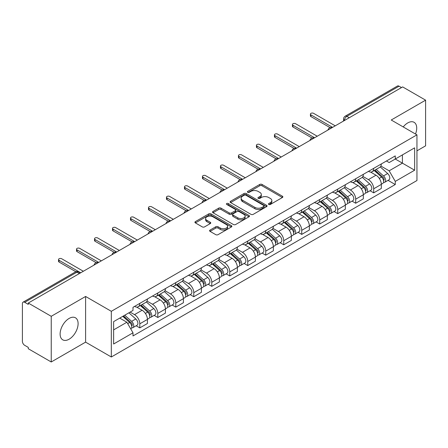 <?xml version="1.0" encoding="UTF-8"?>
<svg xmlns="http://www.w3.org/2000/svg" width="448" height="448" viewBox="0 0 448 448"><rect width="100%" height="100%" fill="white"/><g stroke="black" fill="none" stroke-linecap="round" stroke-linejoin="round"><path stroke-width="0.67" d="M268.783 204.456A1.12 0.65 0 0 0 270.368 204.456L282.397 197.512A1.602 0.924 0 0 0 282.862 196.857A1.602 0.924 0 0 0 282.397 196.207L262.018 184.442A1.602 0.924 0 0 0 259.75 184.442L247.727 191.386A1.12 0.65 0 0 0 247.397 191.845A1.12 0.65 0 0 0 247.727 192.298A1.12 0.65 0 0 0 249.312 192.298L250.869 191.402A5.124 2.957 0 0 1 258.11 191.402L259.812 192.382A5.124 2.957 0 0 1 261.313 194.471A5.124 2.957 0 0 1 259.812 196.566L258.255 197.462A1.12 0.65 0 0 0 257.925 197.921A1.12 0.65 0 0 0 258.255 198.38A1.12 0.65 0 0 0 259.84 198.38L261.397 197.478A5.124 2.957 0 0 1 268.638 197.478L270.34 198.458A5.124 2.957 0 0 1 271.841 200.553A5.124 2.957 0 0 1 270.34 202.642L268.783 203.543A1.12 0.65 0 0 0 268.453 203.997A1.12 0.65 0 0 0 268.783 204.456L268.783 203.543M69.11 339.209A12.723 7.347 120 0 0 77.42 327.998A12.723 7.347 120 0 0 75.471 317.806A12.723 7.347 120 0 0 69.11 318.433A12.723 7.347 120 0 0 60.799 329.644A12.723 7.347 120 0 0 62.748 339.836A12.723 7.347 120 0 0 69.11 339.209M415.514 134.025A12.723 7.347 120 0 0 414.086 122.304A12.723 7.347 120 0 0 407.725 122.937A12.723 7.347 120 0 0 403.222 126.93M210.056 230.059A1.602 0.924 0 0 0 209.586 230.714A1.602 0.924 0 0 0 210.056 231.37L215.774 234.668A1.602 0.924 0 0 0 218.036 234.668L231.398 226.957A1.602 0.924 0 0 0 231.862 226.302A1.602 0.924 0 0 0 231.398 225.652L211.019 213.886A1.602 0.924 0 0 0 208.751 213.886L195.395 221.598A1.602 0.924 0 0 0 194.925 222.253A1.602 0.924 0 0 0 195.395 222.902L202.3 226.89A1.602 0.924 0 0 0 204.562 226.89L210.28 223.591A1.602 0.924 0 0 0 210.75 222.936A1.602 0.924 0 0 0 210.28 222.281L206.858 220.304A4.284 2.475 0 0 1 205.604 218.557A4.284 2.475 0 0 1 208.247 216.272A4.284 2.475 0 0 1 212.912 216.81L226.33 224.554A4.284 2.475 0 0 1 227.584 226.302A4.284 2.475 0 0 1 224.941 228.586A4.284 2.475 0 0 1 220.27 228.049L218.036 226.761A1.602 0.924 0 0 0 215.774 226.761L210.056 230.059L210.056 231.37M111.322 311.31L85.602 296.458L51.234 316.305L28.28 303.05L402.651 86.912L425.6 100.162L391.233 120.008L416.948 134.854L111.322 311.31L111.322 356.989L416.948 180.533L416.948 134.854M250.981 214.34A1.602 0.924 0 0 0 253.243 214.34L266.599 206.629A1.602 0.924 0 0 0 267.07 205.979A1.602 0.924 0 0 0 266.599 205.324L246.226 193.558A1.602 0.924 0 0 0 243.958 193.558L230.602 201.27A1.602 0.924 0 0 0 230.132 201.925A1.602 0.924 0 0 0 230.602 202.58L250.981 214.34M227.147 204.697A1.12 0.65 0 0 1 228.284 204.859L228.284 203.526L248.998 215.488A1.602 0.924 0 0 1 249.469 216.138A1.602 0.924 0 0 1 248.998 216.793L235.642 224.504A1.602 0.924 0 0 1 233.374 224.504L213.002 212.738L213.002 211.434A1.602 0.924 0 0 0 212.531 212.089A1.602 0.924 0 0 0 213.002 212.738M213.002 211.434L218.714 208.135A1.602 0.924 0 0 1 220.982 208.135L229.242 212.906A1.602 0.924 0 0 0 231.51 212.906L235.301 210.717A1.602 0.924 0 0 0 235.771 210.062A1.602 0.924 0 0 0 235.301 209.406L226.699 204.439A1.12 0.65 0 0 1 226.369 203.986A1.12 0.65 0 0 1 227.063 203.386A1.12 0.65 0 0 1 228.284 203.526M51.234 316.305L51.234 361.978L28.28 348.729L28.28 347.396L24.707 345.335A3.265 1.882 -120 0 1 22.4 341.337L22.4 303.649A3.265 1.882 -120 0 1 23.078 302.159L75.32 271.992A3.265 1.882 60 0 1 76.95 272.154L24.707 302.322A3.265 1.882 -120 0 0 23.078 302.159M416.948 150.836L425.6 145.841L425.6 100.162M51.234 361.978L85.602 342.138L111.322 356.989M28.28 303.05L28.28 304.382L24.707 302.322M349.25 117.74L346.83 116.346A3.265 1.882 60 0 0 345.195 116.183L397.443 86.022A3.265 1.882 60 0 1 399.073 86.178L346.83 116.346A3.265 1.882 120 0 0 344.523 120.338L344.523 120.473M401.498 87.578L399.073 86.178M373.699 168.347A7.504 4.334 60 0 1 372.148 171.718L379.758 167.322A7.504 4.334 -120 0 0 381.31 163.951M362.897 176.428L368.396 179.603A7.504 4.334 60 0 1 373.699 188.793L381.315 184.397A7.504 4.334 -120 0 0 376.006 175.207L370.558 172.06M381.315 184.397L381.315 188.457L373.699 192.853L370.054 190.747M372.148 171.718A7.504 4.334 60 0 1 368.452 171.377M373.699 188.793L373.699 192.853M355.706 178.735A7.504 4.334 60 0 1 354.155 182.101L361.766 177.71A7.504 4.334 -120 0 0 363.322 174.339M352.061 201.13L355.706 203.241L363.322 198.845L363.322 194.785A7.504 4.334 -120 0 0 358.014 185.595L352.565 182.448M354.155 182.101A7.504 4.334 60 0 1 350.459 181.765M344.904 186.816L350.403 189.991A7.504 4.334 60 0 1 355.706 199.175L355.706 203.241M337.719 189.123A7.504 4.334 60 0 1 336.162 192.489L343.773 188.098A7.504 4.334 -120 0 0 345.33 184.727M334.068 211.518L337.719 213.629L345.33 209.233L345.33 205.173A7.504 4.334 -120 0 0 340.026 195.983L334.578 192.836M336.162 192.489A7.504 4.334 60 0 1 332.472 192.153M326.917 197.204L332.41 200.374A7.504 4.334 60 0 1 337.719 209.563L337.719 213.629M319.726 199.511A7.504 4.334 60 0 1 318.17 202.877L325.786 198.486A7.504 4.334 -120 0 0 327.337 195.115M316.075 221.906L319.726 224.017L327.337 219.621L327.337 215.555A7.504 4.334 -120 0 0 322.034 206.371L316.585 203.224M318.17 202.877A7.504 4.334 60 0 1 314.479 202.541M308.924 207.592L314.418 210.762A7.504 4.334 60 0 1 319.726 219.951L319.726 224.017M301.734 209.899A7.504 4.334 60 0 1 300.182 213.265L307.793 208.869A7.504 4.334 -120 0 0 309.344 205.503M298.082 232.294L301.734 234.399L309.344 230.009L309.344 225.943A7.504 4.334 -120 0 0 304.041 216.754L298.592 213.612M300.182 213.265A7.504 4.334 60 0 1 296.486 212.929M290.931 217.974L296.43 221.15A7.504 4.334 60 0 1 301.734 230.339L301.734 234.399M283.741 220.287A7.504 4.334 60 0 1 282.19 223.653L289.8 219.257A7.504 4.334 -120 0 0 291.351 215.891M280.09 242.682L283.741 244.787L291.351 240.397L291.351 236.331A7.504 4.334 -120 0 0 286.048 227.142L280.599 224M282.19 223.653A7.504 4.334 60 0 1 278.494 223.317M272.938 228.362L278.438 231.538A7.504 4.334 60 0 1 283.741 240.727L283.741 244.787M265.748 230.675A7.504 4.334 60 0 1 264.197 234.041L271.807 229.645A7.504 4.334 -120 0 0 273.364 226.279M262.102 253.07L265.748 255.175L273.364 250.785L273.364 246.719A7.504 4.334 -120 0 0 268.055 237.53L262.606 234.388M264.197 234.041A7.504 4.334 60 0 1 260.501 233.705M254.946 238.75L260.445 241.926A7.504 4.334 60 0 1 265.748 251.115L265.748 255.175M247.761 241.058A7.504 4.334 60 0 1 246.204 244.429L253.814 240.033A7.504 4.334 -120 0 0 255.371 236.667M244.11 263.458L247.761 265.563L255.371 261.167L255.371 257.107A7.504 4.334 -120 0 0 250.062 247.918L244.619 244.77M246.204 244.429A7.504 4.334 60 0 1 242.514 244.087M236.953 249.138L242.452 252.314A7.504 4.334 60 0 1 247.761 261.503L247.761 265.563M229.768 251.446A7.504 4.334 60 0 1 228.211 254.817L235.827 250.421A7.504 4.334 -120 0 0 237.378 247.055M226.117 273.846L229.768 275.951L237.378 271.555L237.378 267.495A7.504 4.334 -120 0 0 232.075 258.306L226.626 255.158M228.211 254.817A7.504 4.334 60 0 1 224.521 254.475M218.966 259.526L224.459 262.702A7.504 4.334 60 0 1 229.768 271.891L229.768 275.951M211.775 261.834A7.504 4.334 60 0 1 210.218 265.205L217.834 260.809A7.504 4.334 -120 0 0 219.386 257.443M208.124 284.234L211.775 286.339L219.386 281.943L219.386 277.883A7.504 4.334 -120 0 0 214.082 268.694L208.634 265.546M210.218 265.205A7.504 4.334 60 0 1 206.528 264.863M200.973 269.914L206.472 273.09A7.504 4.334 60 0 1 211.775 282.279L211.775 286.339M193.782 272.222A7.504 4.334 60 0 1 192.231 275.593L199.842 271.197A7.504 4.334 -120 0 0 201.393 267.826M190.131 294.622L193.782 296.727L201.393 292.331L201.393 288.271A7.504 4.334 -120 0 0 196.09 279.082L190.641 275.934M192.231 275.593A7.504 4.334 60 0 1 188.535 275.251M182.98 280.302L188.479 283.478A7.504 4.334 60 0 1 193.782 292.667L193.782 296.727M175.79 282.61A7.504 4.334 60 0 1 174.238 285.975L181.849 281.585A7.504 4.334 -120 0 0 183.406 278.214M172.144 305.01L175.79 307.115L183.406 302.719L183.406 298.659A7.504 4.334 -120 0 0 178.097 289.47L172.648 286.322M174.238 285.975A7.504 4.334 60 0 1 170.542 285.639M164.987 290.69L170.486 293.866A7.504 4.334 60 0 1 175.79 303.05L175.79 307.115M157.797 292.998A7.504 4.334 60 0 1 156.246 296.363L163.856 291.973A7.504 4.334 -120 0 0 165.413 288.602M154.151 315.392L157.797 317.503L165.413 313.107L165.413 309.047A7.504 4.334 -120 0 0 160.104 299.858L154.655 296.71M156.246 296.363A7.504 4.334 60 0 1 152.55 296.027M146.994 301.078L152.494 304.248A7.504 4.334 60 0 1 157.797 313.438L157.797 317.503M139.81 303.386A7.504 4.334 60 0 1 138.253 306.751L145.863 302.361A7.504 4.334 -120 0 0 147.42 298.99M136.158 325.78L139.81 327.891L147.42 323.495L147.42 319.43A7.504 4.334 -120 0 0 142.117 310.246L136.668 307.098M138.253 306.751A7.504 4.334 60 0 1 134.562 306.415M130.122 312.11L134.501 314.636A7.504 4.334 60 0 1 139.81 323.826L139.81 327.891M386.445 160.989L389.155 162.557L414.641 147.84L402.416 154.896L402.416 163.156L389.155 170.811L380.89 166.04M113.63 329.885L126.89 322.23L133.006 332.814L113.63 344.002L113.63 321.63L133.006 310.442L133.006 307.311L395.27 155.898L395.27 159.023L414.641 170.212L395.27 181.401L389.155 170.811M414.641 147.84L414.641 170.212M133.006 332.814L133.006 335.944L395.27 184.531L395.27 181.401M85.602 296.458L85.602 342.138M126.89 322.23L119.739 318.102M388.041 180.359L395.27 184.531M269.231 204.613L270.34 203.974A5.124 2.957 0 0 0 271.841 201.886L271.841 200.553M261.313 194.471L261.313 195.804A5.124 2.957 0 0 1 259.812 197.898L258.703 198.537M282.374 197.523L262.018 185.774A1.602 0.924 0 0 0 259.75 185.774L248.175 192.461M266.599 205.324L266.599 206.629L246.226 194.891A1.602 0.924 0 0 0 243.958 194.891L230.625 202.591M263.771 206.433A1.12 0.65 0 0 0 264.102 205.979A1.12 0.65 0 0 0 263.771 205.52L245.885 195.194A1.12 0.65 0 0 0 244.3 195.194L242.659 196.14A5.124 2.957 0 0 0 241.158 198.229A5.124 2.957 0 0 0 242.659 200.323L254.884 207.379A5.124 2.957 0 0 0 262.13 207.379L263.771 206.433L263.771 207.766A1.12 0.65 0 0 0 264.102 207.306L264.102 205.979M241.158 198.229L241.158 199.562A5.124 2.957 0 0 0 242.659 201.656L242.659 200.323M263.771 207.766L262.13 208.712A5.124 2.957 0 0 1 254.884 208.712L242.659 201.656M213.018 212.755L218.714 209.462L218.714 208.135M235.771 210.062L235.771 211.394A1.602 0.924 0 0 1 235.301 212.044L231.51 214.234A1.602 0.924 0 0 1 229.242 214.234L220.982 209.462A1.602 0.924 0 0 0 218.714 209.462M228.284 204.859L248.976 216.804M237.821 217.857A4.284 2.475 0 0 0 242.486 218.389A4.284 2.475 0 0 0 245.129 216.11A4.284 2.475 0 0 0 243.874 214.357L239.148 211.63A1.602 0.924 0 0 0 236.886 211.63L233.094 213.819A1.602 0.924 0 0 0 232.624 214.474A1.602 0.924 0 0 0 233.094 215.124L237.821 217.857L237.821 219.19A4.284 2.475 0 0 0 242.486 219.722A4.284 2.475 0 0 0 245.129 217.437L245.129 216.11M232.624 214.474L232.624 215.807A1.602 0.924 0 0 0 233.094 216.457L233.094 215.124M237.821 219.19L233.094 216.457M227.584 226.302L227.584 227.634A4.284 2.475 0 0 1 224.941 229.919A4.284 2.475 0 0 1 220.27 229.382L218.036 228.094A1.602 0.924 0 0 0 215.774 228.094L210.078 231.381M205.604 218.557L205.604 219.89A4.284 2.475 0 0 0 206.858 221.637L206.858 220.304M210.263 223.602L206.858 221.637M231.375 226.968L211.019 215.219A1.602 0.924 0 0 0 208.751 215.219L195.418 222.919M374.22 170.52L381.55 177.061A4.077 2.352 60 0 1 382.833 183.366L381.31 184.246M374.416 170.694L377.866 172.682M374.959 170.089L383.118 177.369A1.96 1.131 60 0 1 383.734 180.398A1.96 1.131 60 0 1 383.555 180.466M376.18 169.389L383.51 175.93A4.077 2.352 60 0 1 384.793 182.235A4.077 2.352 60 0 1 383.561 182.364M380.268 166.93L387.666 173.533A4.077 2.352 60 0 1 388.942 179.838L384.793 182.235M330.075 127.646L310.962 116.609A1.876 1.081 180 0 1 310.414 115.847L310.414 114.111A1.876 1.081 -0 0 0 310.962 114.878L332.584 127.366M335.238 125.832L313.611 113.35A1.876 1.081 -0 0 0 311.567 113.114A1.876 1.081 -0 0 0 310.414 114.111M356.227 180.908L363.563 187.449A4.077 2.352 60 0 1 364.84 193.754L363.317 194.634M356.423 181.082L359.873 183.07M356.966 180.477L365.126 187.757A1.96 1.131 60 0 1 365.742 190.786A1.96 1.131 60 0 1 365.562 190.854M358.187 179.771L365.523 186.318A4.077 2.352 60 0 1 366.8 192.623A4.077 2.352 60 0 1 365.568 192.752M362.275 177.318L369.673 183.921A4.077 2.352 60 0 1 370.955 190.226L366.8 192.623M338.24 191.296L345.57 197.837A4.077 2.352 60 0 1 346.847 204.142L345.33 205.022M338.43 191.464L341.88 193.458M338.979 190.865L347.133 198.145A1.96 1.131 60 0 1 347.749 201.174A1.96 1.131 60 0 1 347.57 201.242M340.2 190.159L347.53 196.706A4.077 2.352 60 0 1 348.807 203.011A4.077 2.352 60 0 1 347.581 203.14M344.288 187.706L351.68 194.309A4.077 2.352 60 0 1 352.962 200.609L348.807 203.011M312.082 138.034L292.97 126.997A1.876 1.081 180 0 1 292.421 126.23L292.421 124.499A1.876 1.081 -0 0 0 292.97 125.266L314.591 137.749M317.246 136.22L295.618 123.738A1.876 1.081 -0 0 0 293.574 123.502A1.876 1.081 -0 0 0 292.421 124.499M294.09 148.422L274.977 137.385A1.876 1.081 180 0 1 274.428 136.618L274.428 134.887A1.876 1.081 -0 0 0 274.977 135.654L296.604 148.137M299.253 146.608L277.631 134.12A1.876 1.081 -0 0 0 275.587 133.89A1.876 1.081 -0 0 0 274.428 134.887M320.247 201.678L327.578 208.225A4.077 2.352 60 0 1 328.854 214.53L327.337 215.404M320.438 201.852L323.893 203.846M320.986 201.253L329.146 208.533A1.96 1.131 60 0 1 329.756 211.562A1.96 1.131 60 0 1 329.577 211.63M322.207 200.547L329.538 207.094A4.077 2.352 60 0 1 330.82 213.394A4.077 2.352 60 0 1 329.588 213.528M326.295 198.094L333.687 204.691A4.077 2.352 60 0 1 334.97 210.997L330.82 213.394M302.254 212.066L309.585 218.613A4.077 2.352 60 0 1 310.867 224.913L309.344 225.792M302.45 212.24L305.9 214.234M302.994 211.641L311.153 218.921A1.96 1.131 60 0 1 311.763 221.945A1.96 1.131 60 0 1 311.59 222.018M304.214 210.935L311.545 217.476A4.077 2.352 60 0 1 312.827 223.782A4.077 2.352 60 0 1 311.595 223.916M308.302 208.482L315.7 215.079A4.077 2.352 60 0 1 316.977 221.385L312.827 223.782M284.262 222.454L291.592 228.995A4.077 2.352 60 0 1 292.874 235.301L291.351 236.18M284.458 222.628L287.907 224.622M285.001 222.029L293.16 229.309A1.96 1.131 60 0 1 293.776 232.333A1.96 1.131 60 0 1 293.597 232.406M286.222 221.323L293.552 227.864A4.077 2.352 60 0 1 294.834 234.17A4.077 2.352 60 0 1 293.602 234.304M290.31 218.87L297.707 225.467A4.077 2.352 60 0 1 298.984 231.773L294.834 234.17M276.097 158.805L256.984 147.773A1.876 1.081 180 0 1 256.435 147.006L256.435 145.275A1.876 1.081 -0 0 0 256.984 146.042L278.611 158.525M281.26 156.996L259.638 144.508A1.876 1.081 -0 0 0 257.594 144.273A1.876 1.081 -0 0 0 256.435 145.275M258.104 169.193L238.991 158.161A1.876 1.081 180 0 1 238.442 157.394L238.442 155.663A1.876 1.081 -0 0 0 238.991 156.43L260.618 168.913M263.273 167.384L241.646 154.896A1.876 1.081 -0 0 0 239.602 154.661A1.876 1.081 -0 0 0 238.442 155.663M240.117 179.581L221.004 168.549A1.876 1.081 180 0 1 220.45 167.782L220.45 166.051A1.876 1.081 -0 0 0 221.004 166.818L242.626 179.301M245.28 177.772L223.653 165.284A1.876 1.081 -0 0 0 221.609 165.049A1.876 1.081 -0 0 0 220.45 166.051M266.269 232.842L273.599 239.383A4.077 2.352 60 0 1 274.882 245.689L273.358 246.568M266.465 233.016L269.914 235.01M267.008 232.417L275.167 239.697A1.96 1.131 60 0 1 275.783 242.721A1.96 1.131 60 0 1 275.604 242.794M268.229 231.711L275.565 238.252A4.077 2.352 60 0 1 276.842 244.558A4.077 2.352 60 0 1 275.61 244.692M272.317 229.258L279.714 235.855A4.077 2.352 60 0 1 280.997 242.161L276.842 244.558M222.124 189.969L203.011 178.937A1.876 1.081 180 0 1 202.462 178.17L202.462 176.439A1.876 1.081 -0 0 0 203.011 177.206L224.633 189.689M227.287 188.16L205.66 175.672A1.876 1.081 -0 0 0 203.616 175.437A1.876 1.081 -0 0 0 202.462 176.439M248.276 243.23L255.612 249.771A4.077 2.352 60 0 1 256.889 256.077L255.371 256.956M248.472 243.404L251.922 245.398M249.021 242.805L257.174 250.085A1.96 1.131 60 0 1 257.79 253.109A1.96 1.131 60 0 1 257.611 253.182M250.242 242.099L257.572 248.64A4.077 2.352 60 0 1 258.849 254.946A4.077 2.352 60 0 1 257.617 255.074M254.33 239.646L261.722 246.243A4.077 2.352 60 0 1 263.004 252.549L258.849 254.946M204.131 200.357L185.018 189.325A1.876 1.081 180 0 1 184.47 188.558L184.47 186.827A1.876 1.081 -0 0 0 185.018 187.589L206.64 200.077M209.294 198.542L187.673 186.06A1.876 1.081 -0 0 0 185.629 185.825A1.876 1.081 -0 0 0 184.47 186.827M230.289 253.618L237.619 260.159A4.077 2.352 60 0 1 238.896 266.465L237.378 267.344M230.479 253.792L233.934 255.786M231.028 253.193L239.182 260.473A1.96 1.131 60 0 1 239.798 263.497A1.96 1.131 60 0 1 239.618 263.57M232.249 252.487L239.579 259.028A4.077 2.352 60 0 1 240.862 265.334A4.077 2.352 60 0 1 239.63 265.462M236.337 250.034L243.729 256.631A4.077 2.352 60 0 1 245.011 262.937L240.862 265.334M186.138 210.745L167.026 199.713A1.876 1.081 180 0 1 166.477 198.946L166.477 197.215A1.876 1.081 -0 0 0 167.026 197.977L188.653 210.465M191.302 208.93L169.68 196.448A1.876 1.081 -0 0 0 167.636 196.213A1.876 1.081 -0 0 0 166.477 197.215M212.296 264.006L219.626 270.547A4.077 2.352 60 0 1 220.909 276.853L219.386 277.732M212.492 264.18L215.942 266.174M213.035 263.581L221.194 270.855A1.96 1.131 60 0 1 221.805 273.885A1.96 1.131 60 0 1 221.631 273.958M214.256 262.875L221.586 269.416A4.077 2.352 60 0 1 222.869 275.722A4.077 2.352 60 0 1 221.637 275.85M218.344 260.417L225.742 267.019A4.077 2.352 60 0 1 227.018 273.325L222.869 275.722M168.146 221.133L149.033 210.095A1.876 1.081 180 0 1 148.484 209.334L148.484 207.603A1.876 1.081 -0 0 0 149.033 208.365L170.66 220.853M173.309 219.318L151.687 206.836A1.876 1.081 -0 0 0 149.643 206.601A1.876 1.081 -0 0 0 148.484 207.603M194.303 274.394L201.634 280.935A4.077 2.352 60 0 1 202.916 287.241L201.393 288.12M194.499 274.568L197.949 276.556M195.042 273.963L203.202 281.243A1.96 1.131 60 0 1 203.818 284.273A1.96 1.131 60 0 1 203.638 284.34M196.263 273.263L203.594 279.804A4.077 2.352 60 0 1 204.876 286.11A4.077 2.352 60 0 1 203.644 286.238M200.351 270.805L207.749 277.407A4.077 2.352 60 0 1 209.026 283.713L204.876 286.11M150.153 231.521L131.04 220.483A1.876 1.081 180 0 1 130.491 219.722L130.491 217.986A1.876 1.081 -0 0 0 131.04 218.753L152.667 231.241M155.322 229.706L133.694 217.224A1.876 1.081 -0 0 0 131.65 216.989A1.876 1.081 -0 0 0 130.491 217.986M176.31 284.782L183.641 291.323A4.077 2.352 60 0 1 184.923 297.629L183.4 298.508M176.506 284.956L179.956 286.944M177.05 284.351L185.209 291.631A1.96 1.131 60 0 1 185.825 294.661A1.96 1.131 60 0 1 185.646 294.728M178.27 283.651L185.606 290.192A4.077 2.352 60 0 1 186.883 296.498A4.077 2.352 60 0 1 185.651 296.626M182.358 281.193L189.756 287.795A4.077 2.352 60 0 1 191.033 294.101L186.883 296.498M132.166 241.909L113.053 230.871A1.876 1.081 180 0 1 112.504 230.104L112.504 228.374A1.876 1.081 -0 0 0 113.053 229.141L134.674 241.623M137.329 240.094L115.702 227.612A1.876 1.081 -0 0 0 113.658 227.377A1.876 1.081 -0 0 0 112.504 228.374M158.318 295.17L165.654 301.711A4.077 2.352 60 0 1 166.93 308.017L165.407 308.896M158.514 295.338L161.963 297.332M159.057 294.739L167.216 302.019A1.96 1.131 60 0 1 167.832 305.049A1.96 1.131 60 0 1 167.653 305.116M160.283 294.034L167.614 300.58A4.077 2.352 60 0 1 168.89 306.886A4.077 2.352 60 0 1 167.658 307.014M164.366 291.581L171.763 298.183A4.077 2.352 60 0 1 173.046 304.489L168.89 306.886M114.173 252.297L95.06 241.259A1.876 1.081 180 0 1 94.511 240.492L94.511 238.762A1.876 1.081 -0 0 0 95.06 239.529L116.682 252.011M119.336 250.482L97.714 237.994A1.876 1.081 -0 0 0 95.665 237.765A1.876 1.081 -0 0 0 94.511 238.762M140.33 305.553L147.661 312.099A4.077 2.352 60 0 1 148.938 318.405L147.42 319.278M140.521 305.726L143.97 307.72M141.07 305.127L149.223 312.407A1.96 1.131 60 0 1 149.839 315.437A1.96 1.131 60 0 1 149.66 315.504M142.29 304.422L149.621 310.968A4.077 2.352 60 0 1 150.898 317.268A4.077 2.352 60 0 1 149.671 317.402M146.378 301.969L153.77 308.566A4.077 2.352 60 0 1 155.053 314.871L150.898 317.268M96.18 262.679L77.067 251.647A1.876 1.081 180 0 1 76.518 250.88L76.518 249.15A1.876 1.081 -0 0 0 77.067 249.917L98.694 262.399M101.343 260.87L79.722 248.382A1.876 1.081 -0 0 0 77.678 248.147A1.876 1.081 -0 0 0 76.518 249.15M122.786 316.344L129.668 322.487A4.077 2.352 60 0 1 130.95 328.787L130.743 328.905M122.853 316.305L125.983 318.108M123.525 315.918L131.236 322.795A1.96 1.131 60 0 1 131.846 325.819A1.96 1.131 60 0 1 131.667 325.892M124.746 315.213L131.628 321.35A4.077 2.352 60 0 1 132.91 327.656A4.077 2.352 60 0 1 131.678 327.79M128.895 312.816L135.778 318.954A4.077 2.352 60 0 1 137.06 325.259L132.91 327.656M75.88 271.74L59.074 262.035A1.876 1.081 180 0 1 58.526 261.268L58.526 259.538A1.876 1.081 -0 0 0 59.074 260.305L80.702 272.787M83.35 271.258L61.729 258.77A1.876 1.081 -0 0 0 59.685 258.535A1.876 1.081 -0 0 0 58.526 259.538M344.635 120.406L344.523 120.338A3.265 1.882 0 0 1 343.566 119.006L343.566 121.022M157.797 313.438L165.413 309.047M175.79 303.05L183.406 298.659M193.782 292.667L201.393 288.271M211.775 282.279L219.386 277.883M229.768 271.891L237.378 267.495M247.761 261.503L255.371 257.107M265.748 251.115L273.364 246.719M283.741 240.727L291.351 236.331M301.734 230.339L309.344 225.943M319.726 219.951L327.337 215.555M337.719 209.563L345.33 205.173M355.706 199.175L363.322 194.785M139.81 323.826L147.42 319.43M134.501 314.636L142.117 310.246M152.494 304.248L160.104 299.858M170.486 293.866L178.097 289.47M188.479 283.478L196.09 279.082M206.472 273.09L214.082 268.694M224.459 262.702L232.075 258.306M242.452 252.314L250.062 247.918M260.445 241.926L268.055 237.53M278.438 231.538L286.048 227.142M296.43 221.15L304.041 216.754M314.418 210.762L322.034 206.371M332.41 200.374L340.026 195.983M350.403 189.991L358.014 185.595M368.396 179.603L376.006 175.207M331.862 127.781A3.265 1.882 120 0 0 330.422 128.61M313.874 138.169A3.265 1.882 120 0 0 312.43 138.998M295.882 148.557A3.265 1.882 120 0 0 294.437 149.386M277.889 158.945A3.265 1.882 120 0 0 276.45 159.774M259.896 169.333A3.265 1.882 120 0 0 258.457 170.162M241.903 179.715A3.265 1.882 120 0 0 240.464 180.55M223.91 190.103A3.265 1.882 120 0 0 222.471 190.938M205.923 200.491A3.265 1.882 120 0 0 204.478 201.326M187.93 210.879A3.265 1.882 120 0 0 186.491 211.714M169.938 221.267A3.265 1.882 120 0 0 168.498 222.102M151.945 231.655A3.265 1.882 120 0 0 150.506 232.484M133.952 242.043A3.265 1.882 120 0 0 132.513 242.872M115.965 252.431A3.265 1.882 120 0 0 114.52 253.26M97.972 262.819A3.265 1.882 120 0 0 96.533 263.648M79.374 273.554L76.95 272.154A3.265 1.882 120 0 1 78.585 271.992A3.265 3.265 0 0 0 75.32 271.992M270.34 203.974L270.34 202.642M258.255 198.38L258.255 197.462M259.812 197.898L259.812 196.566M247.727 192.298L247.727 191.386M259.75 185.774L259.75 184.442M262.018 185.774L262.018 184.442M282.397 197.512L282.397 196.207M230.602 202.58L230.602 201.27M243.958 194.891L243.958 193.558M246.226 194.891L246.226 193.558M254.884 208.712L254.884 207.379M262.13 208.712L262.13 207.379M220.982 209.462L220.982 208.135M229.242 214.234L229.242 212.906M231.51 214.234L231.51 212.906M235.301 212.044L235.301 210.717M248.998 216.793L248.998 215.488M215.774 228.094L215.774 226.761M218.036 228.094L218.036 226.761M220.27 229.382L220.27 228.049M210.28 223.591L210.28 222.281M195.395 222.902L195.395 221.598M208.751 215.219L208.751 213.886M211.019 215.219L211.019 213.886M231.398 226.957L231.398 225.652M381.55 177.061L379.266 178.382M384.138 179.502L383.404 179.928M387.666 173.533L383.51 175.93M310.962 114.878L310.962 116.609M363.563 187.449L361.273 188.77M366.145 189.89L365.411 190.31M369.673 183.921L365.523 186.318M345.57 197.837L343.286 199.153M348.152 200.278L347.418 200.698M351.68 194.309L347.53 196.706M292.97 125.266L292.97 126.997M274.977 135.654L274.977 137.385M327.578 208.225L325.293 209.541M330.165 210.666L329.426 211.086M333.687 204.691L329.538 207.094M309.585 218.613L307.3 219.929M312.172 221.049L311.438 221.474M315.7 215.079L311.545 217.476M291.592 228.995L289.307 230.317M294.179 231.437L293.446 231.862M297.707 225.467L293.552 227.864M256.984 146.042L256.984 147.773M238.991 156.43L238.991 158.161M221.004 166.818L221.004 168.549M273.599 239.383L271.314 240.705M276.186 241.825L275.453 242.25M279.714 235.855L275.565 238.252M203.011 177.206L203.011 178.937M255.612 249.771L253.322 251.093M258.194 252.213L257.46 252.638M261.722 246.243L257.572 248.64M185.018 187.589L185.018 189.325M237.619 260.159L235.334 261.481M240.206 262.601L239.467 263.026M243.729 256.631L239.579 259.028M167.026 197.977L167.026 199.713M219.626 270.547L217.342 271.869M222.214 272.989L221.48 273.414M225.742 267.019L221.586 269.416M149.033 208.365L149.033 210.095M201.634 280.935L199.349 282.257M204.221 283.377L203.487 283.802M207.749 277.407L203.594 279.804M131.04 218.753L131.04 220.483M183.641 291.323L181.356 292.645M186.228 293.765L185.494 294.19M189.756 287.795L185.606 290.192M113.053 229.141L113.053 230.871M165.654 301.711L163.363 303.027M168.235 304.153L167.502 304.573M171.763 298.183L167.614 300.58M95.06 239.529L95.06 241.259M147.661 312.099L145.376 313.415M150.248 314.541L149.509 314.961M153.77 308.566L149.621 310.968M77.067 249.917L77.067 251.647M129.668 322.487L127.697 323.624M132.255 324.923L131.516 325.349M135.778 318.954L131.628 321.35M59.074 260.305L59.074 262.035M332.142 127.618A3.265 3.265 0 0 0 327.953 130.038M314.149 138.006A3.265 3.265 0 0 0 309.966 140.426M296.156 148.394A3.265 3.265 0 0 0 291.973 150.814M278.163 158.782A3.265 3.265 0 0 0 273.98 161.202M260.176 169.17A3.265 3.265 0 0 0 255.987 171.59M242.183 179.558A3.265 3.265 0 0 0 237.994 181.972M224.19 189.946A3.265 3.265 0 0 0 220.002 192.36M206.198 200.334A3.265 3.265 0 0 0 202.014 202.748M188.205 210.722A3.265 3.265 0 0 0 184.022 213.136M170.212 221.11A3.265 3.265 0 0 0 166.029 223.524M152.225 231.493A3.265 3.265 0 0 0 148.036 233.912M134.232 241.881A3.265 3.265 0 0 0 130.043 244.3M116.239 252.269A3.265 3.265 0 0 0 112.056 254.688M98.246 262.657A3.265 3.265 0 0 0 94.063 265.076M80.332 273L78.585 271.992M345.195 116.183A3.265 3.265 0 0 0 343.566 119.006"/></g></svg>
